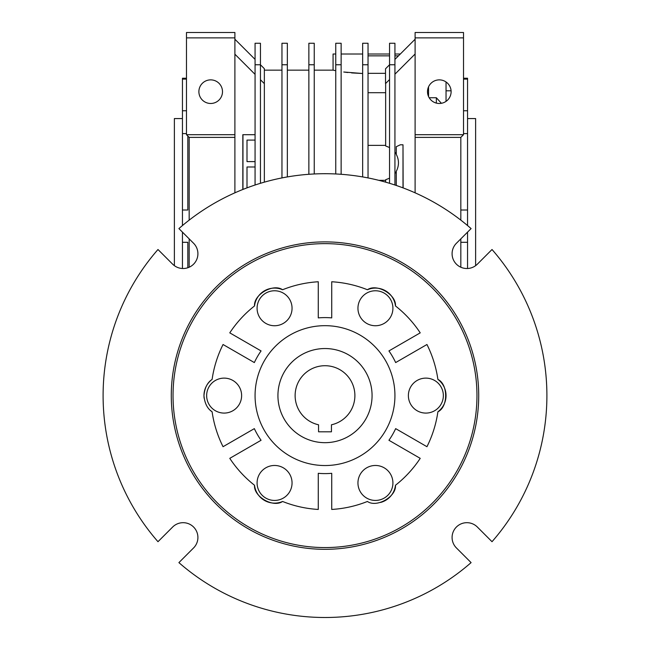 <?xml version="1.0" encoding="UTF-8"?>
<svg xmlns="http://www.w3.org/2000/svg" width="650" height="650" viewBox="0 0 650 650"><rect width="100%" height="100%" fill="white"/><g stroke="black" fill="none" stroke-linecap="round" stroke-linejoin="round"><path stroke-width="0.97" d="M174.379 265.655L174.379 118.568L182.447 118.568M467.553 118.568L475.621 118.568L475.621 265.655M186.485 110.76L182.447 110.76L182.447 78.228L186.485 78.228M446.038 90.813L451.084 90.813M210.689 79.869A11.806 11.806 0 0 1 222.495 91.674A11.806 11.806 0 0 1 210.689 103.48A11.806 11.806 0 0 1 198.884 91.674A11.806 11.806 0 0 1 210.689 79.869M439.311 79.869A11.806 11.806 0 0 1 451.116 91.674A11.806 11.806 0 0 1 439.311 103.48A11.806 11.806 0 0 1 427.505 91.674A11.806 11.806 0 0 1 439.311 79.869M389.553 183.3L389.553 64.764L394.932 64.764L394.932 43.258L389.553 43.258L389.553 64.764L385.515 68.811L385.515 83.606L389.553 79.568M394.932 64.764L394.932 185.014M403 187.866L403 144.796L400.311 144.796L396.273 146.697L396.273 154.359C399.181 160.022 399.181 165.685 396.273 171.348L396.273 185.469M396.273 154.123L394.932 152.124M394.932 173.582L396.273 171.584M385.653 83.468L385.653 145.966L389.553 147.534M394.932 74.189L415.106 54.015M403 144.796L403.138 187.915M287.349 64.764L281.962 64.764L281.962 43.258L287.349 43.258L287.349 176.922M281.962 64.764L281.962 177.921M335.757 64.764L341.136 64.764L341.136 43.258L335.757 43.258L335.757 173.964M341.136 64.764L341.136 174.298M314.243 64.764L308.864 64.764L308.864 43.258L314.243 43.258L314.243 173.964M308.864 64.764L308.864 174.298M385.653 182.154L385.653 179.741L389.553 178.173M368.038 145.373L385.653 145.373M385.653 180.334L378.836 180.334M368.038 92.698L385.653 92.698M362.651 64.764L368.038 64.764L368.038 43.258L362.651 43.258L362.651 176.922M368.038 64.764L368.038 177.921M400.311 54.015L394.932 54.015M389.553 54.015L368.038 54.015M362.651 54.015L341.136 54.015M335.757 54.015L333.068 54.015L333.068 70.151L335.757 70.688L333.068 70.151L314.243 70.151M260.447 79.747L264.347 83.647L264.347 68.672L260.447 64.772L255.068 64.764L255.068 43.258L260.447 43.258L260.447 183.3M255.068 64.764L255.068 185.014M247 161.606L255.068 161.606L247 161.606L247 140.083L255.068 140.083L247 140.083M415.106 39.227L394.932 59.394M247 187.866L247 166.985L255.068 166.985L247 166.985M351.585 72.914L362.651 73.507L343.752 72.012M343.931 72.036L347.791 72.524M255.068 134.704L242.832 134.704L242.832 189.483M242.962 134.704L242.962 189.426M234.894 54.194L255.068 74.368M460.826 220.139L460.826 137.394L463.515 134.704L415.106 134.704L415.106 32.5L463.515 32.5L463.515 37.879L415.106 37.879M460.826 137.394L415.106 137.394L415.106 134.704M415.106 137.394L415.106 192.822M264.347 182.154L264.347 83.647M255.068 59.394L234.894 39.227M460.826 267.223L460.826 238.859M463.515 134.704L463.515 37.879M234.894 192.822L234.894 134.704L186.485 134.704L189.174 137.394L189.174 220.139M234.894 137.394L189.174 137.394M234.894 37.879L234.894 32.5L186.485 32.5L186.485 37.879L234.894 37.879L234.894 134.704M189.174 238.859L189.174 267.223M186.485 134.704L186.485 37.879M428.553 86.808L428.553 96.541M429.179 97.744L436.353 97.744L436.353 103.106M436.353 97.744L441.399 103.293M446.038 101.376L446.038 81.965M187.826 136.053L187.826 210.015L182.447 210.015L182.447 225.55M182.447 232.131L182.447 242.296L187.826 242.296L187.826 267.751M460.826 242.296L467.553 242.296L467.553 232.131M467.553 268.499L467.553 242.296M467.553 225.55L467.553 210.015L460.826 210.015M463.515 133.591L467.553 133.591L467.553 110.76L463.515 110.76M467.553 210.015L467.553 133.591M463.515 79.105L467.553 79.105L467.553 78.228L463.515 78.228M467.553 110.76L467.553 79.105M182.447 79.105L186.485 79.105M182.447 110.76L182.447 210.015M182.447 133.591L186.485 133.591M182.447 242.296L182.447 268.499M372.068 395.606A47.068 47.068 0 0 1 325 442.674A47.068 47.068 0 0 1 277.932 395.606A47.068 47.068 0 0 1 325 348.538A47.068 47.068 0 0 1 372.068 395.606M354.892 395.606A29.892 29.892 0 0 0 325 365.714A29.892 29.892 0 0 0 318.557 424.791L318.557 431.803L331.443 431.803L331.443 424.791A29.892 29.892 0 0 0 354.892 395.606M325 241.889A153.717 153.717 0 0 0 171.283 395.606A153.717 153.717 0 0 0 325 549.315A153.717 153.717 0 0 0 478.717 395.606A153.717 153.717 0 0 0 325 241.889M492.017 249.511A221.894 221.894 0 0 1 492.017 541.702L477.344 527.02A14.796 14.796 0 0 0 452.083 537.485A14.796 14.796 0 0 0 456.422 547.942L471.096 562.616A221.894 221.894 0 0 1 178.904 562.616L193.578 547.942A14.796 14.796 0 0 0 193.578 527.02A14.796 14.796 0 0 0 172.656 527.02L157.982 541.702A221.894 221.894 0 0 1 157.982 249.511L172.656 264.184A14.796 14.796 0 0 0 193.578 264.184A14.796 14.796 0 0 0 193.578 243.262L178.904 228.589A221.894 221.894 0 0 1 471.096 228.589L456.422 243.262A14.796 14.796 0 0 0 461.216 267.394A14.796 14.796 0 0 0 477.344 264.184L492.017 249.511M325 547.568A151.962 151.962 0 0 1 173.038 395.606A151.962 151.962 0 0 1 325 243.636A151.962 151.962 0 0 1 476.962 395.606A151.962 151.962 0 0 1 325 547.568M331.727 473.314L331.727 509.446A114.043 114.043 0 0 0 367.412 501.467C376.773 508.007 396.451 496.681 395.468 485.266A114.043 114.043 0 0 0 420.225 458.348L388.936 440.277A78 78 0 0 0 395.663 428.634L426.952 446.704A114.043 114.043 0 0 0 437.889 411.799C448.232 406.965 448.256 384.264 437.889 379.405A114.043 114.043 0 0 0 426.952 344.508L395.663 362.57A78 78 0 0 0 388.936 350.927L420.225 332.857A114.043 114.043 0 0 0 395.468 305.939C396.459 294.564 376.813 283.189 367.412 289.746A114.043 114.043 0 0 0 331.727 281.759L331.727 317.891A78 78 0 0 0 318.273 317.891L318.273 281.759A114.043 114.043 0 0 0 282.588 289.746C273.227 283.197 253.549 294.523 254.532 305.939A114.043 114.043 0 0 0 229.775 332.857L261.064 350.927A78 78 0 0 0 254.337 362.57L223.047 344.508A114.043 114.043 0 0 0 212.111 379.405C207.366 382.533 204.644 387.928 203.962 395.606C204.628 403.244 207.342 408.639 212.111 411.799A114.043 114.043 0 0 0 223.047 446.704L254.337 428.634A78 78 0 0 0 261.064 440.277L229.775 458.348A114.043 114.043 0 0 0 254.532 485.266C253.541 496.649 273.187 508.016 282.588 501.467A114.043 114.043 0 0 0 318.273 509.446L318.273 473.314A78 78 0 0 0 331.727 473.314L331.727 509.446M212.111 379.405A20.174 20.174 0 0 0 204.141 398.271M210.568 410.532A20.174 20.174 0 0 0 212.111 411.799M292.053 482.95A17.485 17.485 0 0 1 274.568 500.435A17.485 17.485 0 0 1 257.083 482.95A17.485 17.485 0 0 1 274.568 465.473A17.485 17.485 0 0 1 292.053 482.95M241.621 395.606A17.485 17.485 0 0 1 224.136 413.083A17.485 17.485 0 0 1 206.651 395.606A17.485 17.485 0 0 1 224.136 378.121A17.485 17.485 0 0 1 241.621 395.606M292.053 308.254A17.485 17.485 0 0 1 274.568 325.739A17.485 17.485 0 0 1 257.083 308.254A17.485 17.485 0 0 1 274.568 290.769A17.485 17.485 0 0 1 292.053 308.254M392.917 308.254A17.485 17.485 0 0 1 375.432 325.739A17.485 17.485 0 0 1 357.947 308.254A17.485 17.485 0 0 1 375.432 290.769A17.485 17.485 0 0 1 392.917 308.254M443.349 395.606A17.485 17.485 0 0 1 425.864 413.083A17.485 17.485 0 0 1 408.379 395.606A17.485 17.485 0 0 1 425.864 378.121A17.485 17.485 0 0 1 443.349 395.606M392.917 482.95A17.485 17.485 0 0 1 375.432 500.435A17.485 17.485 0 0 1 357.947 482.95A17.485 17.485 0 0 1 375.432 465.473A17.485 17.485 0 0 1 392.917 482.95M325 465.538A69.932 69.932 0 0 1 255.068 395.606A69.932 69.932 0 0 1 325 325.674A69.932 69.932 0 0 1 394.932 395.606A69.932 69.932 0 0 1 325 465.538M254.532 485.266A20.174 20.174 0 0 0 282.588 501.467M318.273 509.446L318.273 473.314M380.624 502.442A20.174 20.174 0 0 0 395.468 485.266M420.225 458.348L388.936 440.277M395.663 428.634L426.952 446.704M437.889 411.799A20.174 20.174 0 0 0 437.889 379.405M426.952 344.508L395.663 362.57M388.936 350.927L420.225 332.857M395.468 305.939A20.174 20.174 0 0 0 367.412 289.746M331.727 281.759L331.727 317.891M318.273 317.891L318.273 281.759M282.588 289.746A20.174 20.174 0 0 0 254.532 305.939M229.775 332.857L261.064 350.927M254.337 362.57L223.047 344.508M223.047 446.704L254.337 428.634M261.064 440.277L229.775 458.348M368.038 73.336L385.515 73.336M394.932 55.851L398.474 55.851M368.038 55.851L389.553 55.851M264.347 70.151L281.962 70.151M287.349 70.151L308.864 70.151"/></g></svg>
